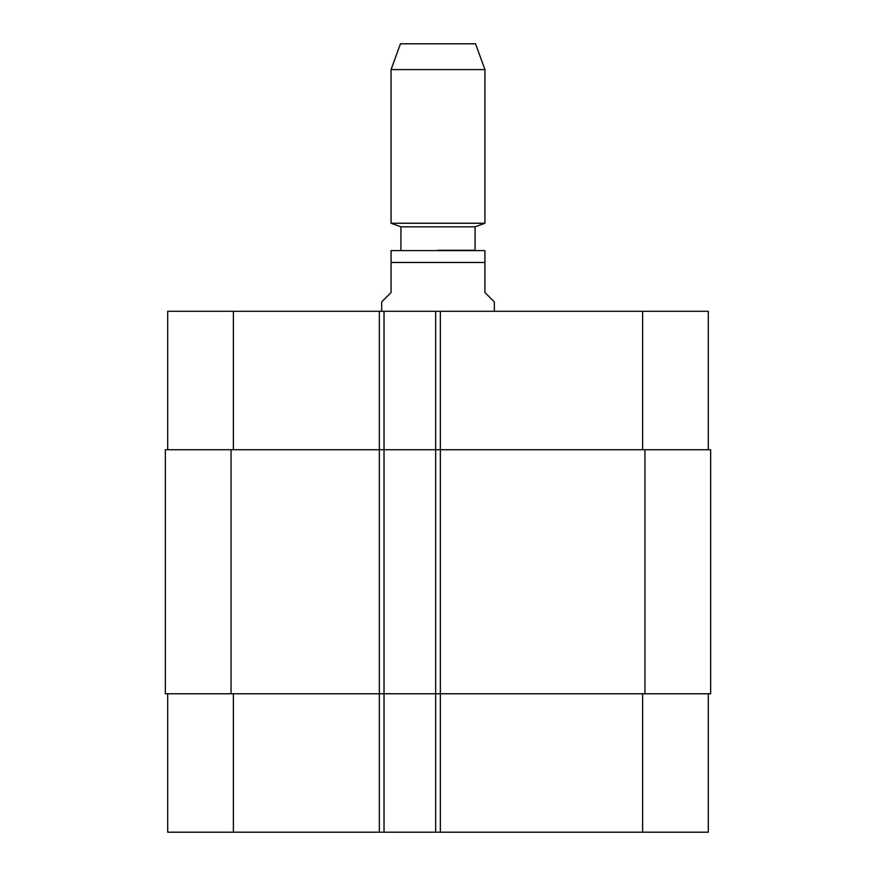 <?xml version="1.0" encoding="UTF-8"?>
<svg xmlns="http://www.w3.org/2000/svg" width="876" height="876" viewBox="0 0 876 876"><rect width="100%" height="100%" fill="white"/><g stroke="black" fill="none" stroke-linecap="round" stroke-linejoin="round"><path stroke-width="1.31" d="M494.316 311.298L494.316 301.902L484.932 292.518L484.932 250.613L484.932 262.482L391.068 262.482L391.068 292.518L381.684 301.902L381.684 311.298M391.068 262.482L391.068 250.613L391.068 262.482M391.068 250.613L484.932 250.613M438 250.284L475.077 250.284L475.077 226.818L484.932 223.238L484.932 69.587L391.068 69.587L391.068 223.238L484.932 223.238M400.923 250.284L400.923 226.818L475.077 226.818M391.068 69.587L400.452 43.8L475.548 43.8L484.932 69.587M167.688 832.2L167.688 693.759L167.688 832.2L167.688 693.759L167.688 832.2L708.312 832.2L708.312 693.759M167.688 311.298L167.688 449.727L167.688 311.298L167.688 449.727L167.688 311.298L708.312 311.298L708.312 449.727M384.027 832.2L384.027 449.727L165.345 449.727L165.345 693.759L710.655 693.759L710.655 449.727L384.027 449.727L384.027 311.298M435.657 832.2L435.657 311.298M233.388 449.727L233.388 311.298M379.341 832.2L379.341 311.298M440.343 832.2L440.343 311.298M642.612 449.727L642.612 311.298M233.388 693.759L233.388 832.2M642.612 693.759L642.612 832.2M644.955 449.727L644.955 693.759M231.045 449.727L231.045 693.759M400.923 226.818L391.068 223.238"/></g></svg>
